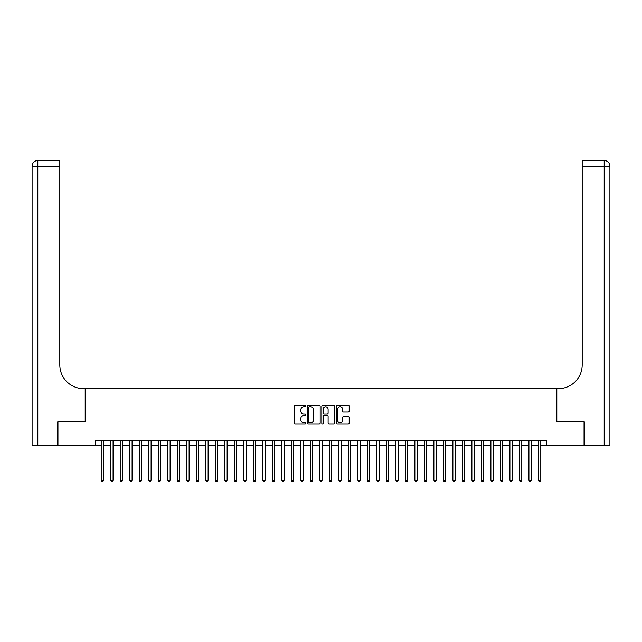 <?xml version="1.0" encoding="UTF-8"?>
<svg xmlns="http://www.w3.org/2000/svg" width="642" height="642" viewBox="0 0 642 642"><rect width="100%" height="100%" fill="white"/><g stroke="black" fill="none" stroke-linecap="round" stroke-linejoin="round"><path stroke-width="0.96" d="M305.793 406.089A0.65 0.65 0 0 0 305.143 405.439L295.224 405.439A0.931 0.931 0 0 0 294.293 406.37L294.293 423.158A0.931 0.931 0 0 0 295.224 424.097L305.143 424.097A0.65 0.65 0 0 0 305.793 423.439A0.65 0.65 0 0 0 305.143 422.789L303.859 422.789A2.985 2.985 0 0 1 300.873 419.804L300.873 418.407A2.985 2.985 0 0 1 303.859 415.422L305.143 415.422A0.65 0.65 0 0 0 305.793 414.764A0.65 0.65 0 0 0 305.143 414.114L303.859 414.114A2.985 2.985 0 0 1 300.873 411.129L300.873 409.724A2.985 2.985 0 0 1 303.859 406.739L305.143 406.739A0.65 0.65 0 0 0 305.793 406.089M348.269 412.012A0.931 0.931 0 0 0 349.2 411.081L349.2 406.37A0.931 0.931 0 0 0 348.269 405.439L337.259 405.439A0.931 0.931 0 0 0 336.328 406.37L336.328 423.158A0.931 0.931 0 0 0 337.259 424.097L348.269 424.097A0.931 0.931 0 0 0 349.2 423.158L349.2 417.469A0.931 0.931 0 0 0 348.269 416.538L343.558 416.538A0.931 0.931 0 0 0 342.619 417.469L342.619 420.293A2.496 2.496 0 0 1 340.124 422.789A2.496 2.496 0 0 1 337.628 420.293L337.628 409.235A2.496 2.496 0 0 1 340.124 406.739A2.496 2.496 0 0 1 342.619 409.235L342.619 411.081A0.931 0.931 0 0 0 343.558 412.012L348.269 412.012M95.257 445.652L57.957 445.652L57.957 421.89L85.282 421.89L85.282 388.627L556.718 388.627L556.718 421.89L584.043 421.89L584.043 445.652L546.743 445.652L546.743 440.902L95.257 440.902L95.257 445.652L101.203 445.652M320.181 406.37A0.931 0.931 0 0 0 319.251 405.439L308.24 405.439A0.931 0.931 0 0 0 307.309 406.37L307.309 423.158A0.931 0.931 0 0 0 308.24 424.097L319.251 424.097A0.931 0.931 0 0 0 320.181 423.158L320.181 406.37M322.749 405.439L333.76 405.439A0.931 0.931 0 0 1 334.691 406.37L334.691 423.158A0.931 0.931 0 0 1 333.76 424.097L329.049 424.097A0.931 0.931 0 0 1 328.11 423.158L328.11 416.353A0.931 0.931 0 0 0 327.179 415.422L324.058 415.422A0.931 0.931 0 0 0 323.119 416.353L323.119 423.439A0.65 0.65 0 0 1 322.469 424.097A0.65 0.65 0 0 1 321.819 423.439L321.819 406.37A0.931 0.931 0 0 1 322.749 405.439M103.579 445.652L110.705 445.652M113.08 445.652L120.206 445.652M122.59 445.652L129.716 445.652M132.091 445.652L139.218 445.652M141.593 445.652L148.727 445.652M151.103 445.652L158.229 445.652M160.604 445.652L167.731 445.652M170.114 445.652L177.24 445.652M179.616 445.652L186.742 445.652M189.117 445.652L196.251 445.652M198.627 445.652L205.753 445.652M208.128 445.652L215.255 445.652M217.638 445.652L224.764 445.652M227.14 445.652L234.266 445.652M236.641 445.652L243.775 445.652M246.151 445.652L253.277 445.652M255.652 445.652L262.787 445.652M265.162 445.652L272.288 445.652M274.664 445.652L281.79 445.652M284.165 445.652L291.299 445.652M293.675 445.652L300.801 445.652M303.176 445.652L310.311 445.652M312.686 445.652L319.812 445.652M322.188 445.652L329.314 445.652M331.689 445.652L338.824 445.652M341.199 445.652L348.325 445.652M350.701 445.652L357.835 445.652M360.21 445.652L367.336 445.652M369.712 445.652L376.838 445.652M379.213 445.652L386.348 445.652M388.723 445.652L395.849 445.652M398.225 445.652L405.359 445.652M407.734 445.652L414.86 445.652M417.236 445.652L424.362 445.652M426.745 445.652L433.872 445.652M436.247 445.652L443.373 445.652M445.749 445.652L452.883 445.652M455.258 445.652L462.384 445.652M464.76 445.652L471.886 445.652M474.269 445.652L481.396 445.652M483.771 445.652L490.897 445.652M493.273 445.652L500.407 445.652M502.782 445.652L509.909 445.652M512.284 445.652L519.41 445.652M521.794 445.652L528.92 445.652M531.295 445.652L538.421 445.652M540.797 445.652L546.743 445.652M309.267 406.739A0.65 0.65 0 0 0 308.617 407.397L308.617 422.139A0.65 0.65 0 0 0 309.267 422.789L310.624 422.789A2.985 2.985 0 0 0 313.609 419.804L313.609 409.724A2.985 2.985 0 0 0 310.624 406.739L309.267 406.739M328.11 409.283A2.496 2.496 0 0 0 325.614 406.787A2.496 2.496 0 0 0 323.119 409.283L323.119 413.183A0.931 0.931 0 0 0 324.058 414.114L327.179 414.114A0.931 0.931 0 0 0 328.11 413.183L328.11 409.283M103.579 440.902L103.579 480.256L101.203 480.256L101.203 440.902M103.579 480.256L102.864 481.492L101.909 481.492L101.203 480.256M57.668 421.89L85.185 421.89L85.185 388.627L83.572 388.627A23.762 23.762 0 0 1 59.81 364.865L59.81 166.214L37.806 166.214L37.806 445.652L57.668 445.652L57.668 421.89M37.806 445.652L32.1 445.652L32.1 166.214A5.706 5.706 0 0 1 37.806 160.508L59.81 160.508L59.81 166.214M59.81 160.508L37.806 160.508A5.706 5.706 0 0 0 32.1 166.214L37.806 166.214L37.806 160.508M83.572 388.627A23.762 23.762 0 0 1 59.81 364.865M609.9 445.652L609.9 166.214L609.9 445.652L584.332 445.652L584.332 421.89L556.815 421.89L556.815 388.627L558.428 388.627A23.762 23.762 0 0 0 582.19 364.865L582.19 160.508L604.194 160.508L582.19 160.508M609.9 166.214L609.9 388.627L609.9 166.214A5.706 5.706 0 0 0 604.194 160.508A5.706 5.706 0 0 1 609.9 166.214L582.19 166.214M558.428 388.627A23.762 23.762 0 0 0 582.19 364.865M113.08 440.902L113.08 480.256L110.705 480.256L110.705 440.902M113.08 480.256L112.366 481.492L111.419 481.492L110.705 480.256M122.59 440.902L122.59 480.256L120.206 480.256L120.206 440.902M122.59 480.256L121.876 481.492L120.921 481.492L120.206 480.256M132.091 440.902L132.091 480.256L129.716 480.256L129.716 440.902M132.091 480.256L131.377 481.492L130.43 481.492L129.716 480.256M141.593 440.902L141.593 480.256L139.218 480.256L139.218 440.902M141.593 480.256L140.887 481.492L139.932 481.492L139.218 480.256M151.103 440.902L151.103 480.256L148.727 480.256L148.727 440.902M151.103 480.256L150.388 481.492L149.434 481.492L148.727 480.256M160.604 440.902L160.604 480.256L158.229 480.256L158.229 440.902M160.604 480.256L159.89 481.492L158.943 481.492L158.229 480.256M170.114 440.902L170.114 480.256L167.731 480.256L167.731 440.902M170.114 480.256L169.4 481.492L168.445 481.492L167.731 480.256M179.616 440.902L179.616 480.256L177.24 480.256L177.24 440.902M179.616 480.256L178.901 481.492L177.954 481.492L177.24 480.256M189.117 440.902L189.117 480.256L186.742 480.256L186.742 440.902M189.117 480.256L188.411 481.492L187.456 481.492L186.742 480.256M198.627 440.902L198.627 480.256L196.251 480.256L196.251 440.902M198.627 480.256L197.913 481.492L196.966 481.492L196.251 480.256M208.128 440.902L208.128 480.256L205.753 480.256L205.753 440.902M208.128 480.256L207.414 481.492L206.467 481.492L205.753 480.256M217.638 440.902L217.638 480.256L215.255 480.256L215.255 440.902M217.638 480.256L216.924 481.492L215.969 481.492L215.255 480.256M227.14 440.902L227.14 480.256L224.764 480.256L224.764 440.902M227.14 480.256L226.425 481.492L225.478 481.492L224.764 480.256M236.641 440.902L236.641 480.256L234.266 480.256L234.266 440.902M236.641 480.256L235.935 481.492L234.98 481.492L234.266 480.256M246.151 440.902L246.151 480.256L243.775 480.256L243.775 440.902M246.151 480.256L245.437 481.492L244.49 481.492L243.775 480.256M255.652 440.902L255.652 480.256L253.277 480.256L253.277 440.902M255.652 480.256L254.938 481.492L253.991 481.492L253.277 480.256M265.162 440.902L265.162 480.256L262.787 480.256L262.787 440.902M265.162 480.256L264.448 481.492L263.493 481.492L262.787 480.256M274.664 440.902L274.664 480.256L272.288 480.256L272.288 440.902M274.664 480.256L273.949 481.492L273.002 481.492L272.288 480.256M284.165 440.902L284.165 480.256L281.79 480.256L281.79 440.902M284.165 480.256L283.459 481.492L282.504 481.492L281.79 480.256M293.675 440.902L293.675 480.256L291.299 480.256L291.299 440.902M293.675 480.256L292.961 481.492L292.014 481.492L291.299 480.256M303.176 440.902L303.176 480.256L300.801 480.256L300.801 440.902M303.176 480.256L302.462 481.492L301.515 481.492L300.801 480.256M312.686 440.902L312.686 480.256L310.311 480.256L310.311 440.902M312.686 480.256L311.972 481.492L311.017 481.492L310.311 480.256M322.188 440.902L322.188 480.256L319.812 480.256L319.812 440.902M322.188 480.256L321.473 481.492L320.527 481.492L319.812 480.256M331.689 440.902L331.689 480.256L329.314 480.256L329.314 440.902M331.689 480.256L330.983 481.492L330.028 481.492L329.314 480.256M341.199 440.902L341.199 480.256L338.824 480.256L338.824 440.902M341.199 480.256L340.485 481.492L339.538 481.492L338.824 480.256M350.701 440.902L350.701 480.256L348.325 480.256L348.325 440.902M350.701 480.256L349.986 481.492L349.039 481.492L348.325 480.256M360.21 440.902L360.21 480.256L357.835 480.256L357.835 440.902M360.21 480.256L359.496 481.492L358.541 481.492L357.835 480.256M369.712 440.902L369.712 480.256L367.336 480.256L367.336 440.902M369.712 480.256L368.998 481.492L368.051 481.492L367.336 480.256M379.213 440.902L379.213 480.256L376.838 480.256L376.838 440.902M379.213 480.256L378.507 481.492L377.552 481.492L376.838 480.256M388.723 440.902L388.723 480.256L386.348 480.256L386.348 440.902M388.723 480.256L388.009 481.492L387.062 481.492L386.348 480.256M398.225 440.902L398.225 480.256L395.849 480.256L395.849 440.902M398.225 480.256L397.51 481.492L396.563 481.492L395.849 480.256M407.734 440.902L407.734 480.256L405.359 480.256L405.359 440.902M407.734 480.256L407.02 481.492L406.065 481.492L405.359 480.256M417.236 440.902L417.236 480.256L414.86 480.256L414.86 440.902M417.236 480.256L416.522 481.492L415.575 481.492L414.86 480.256M426.745 440.902L426.745 480.256L424.362 480.256L424.362 440.902M426.745 480.256L426.031 481.492L425.076 481.492L424.362 480.256M436.247 440.902L436.247 480.256L433.872 480.256L433.872 440.902M436.247 480.256L435.533 481.492L434.586 481.492L433.872 480.256M445.749 440.902L445.749 480.256L443.373 480.256L443.373 440.902M445.749 480.256L445.034 481.492L444.087 481.492L443.373 480.256M455.258 440.902L455.258 480.256L452.883 480.256L452.883 440.902M455.258 480.256L454.544 481.492L453.589 481.492L452.883 480.256M464.76 440.902L464.76 480.256L462.384 480.256L462.384 440.902M464.76 480.256L464.046 481.492L463.099 481.492L462.384 480.256M474.269 440.902L474.269 480.256L471.886 480.256L471.886 440.902M474.269 480.256L473.555 481.492L472.6 481.492L471.886 480.256M483.771 440.902L483.771 480.256L481.396 480.256L481.396 440.902M483.771 480.256L483.057 481.492L482.11 481.492L481.396 480.256M493.273 440.902L493.273 480.256L490.897 480.256L490.897 440.902M493.273 480.256L492.566 481.492L491.612 481.492L490.897 480.256M502.782 440.902L502.782 480.256L500.407 480.256L500.407 440.902M502.782 480.256L502.068 481.492L501.113 481.492L500.407 480.256M512.284 440.902L512.284 480.256L509.909 480.256L509.909 440.902M512.284 480.256L511.57 481.492L510.623 481.492L509.909 480.256M521.794 440.902L521.794 480.256L519.41 480.256L519.41 440.902M521.794 480.256L521.079 481.492L520.124 481.492L519.41 480.256M531.295 440.902L531.295 480.256L528.92 480.256L528.92 440.902M531.295 480.256L530.581 481.492L529.634 481.492L528.92 480.256M540.797 440.902L540.797 480.256L538.421 480.256L538.421 440.902M540.797 480.256L540.091 481.492L539.136 481.492L538.421 480.256M604.194 445.652L604.194 160.508"/></g></svg>
